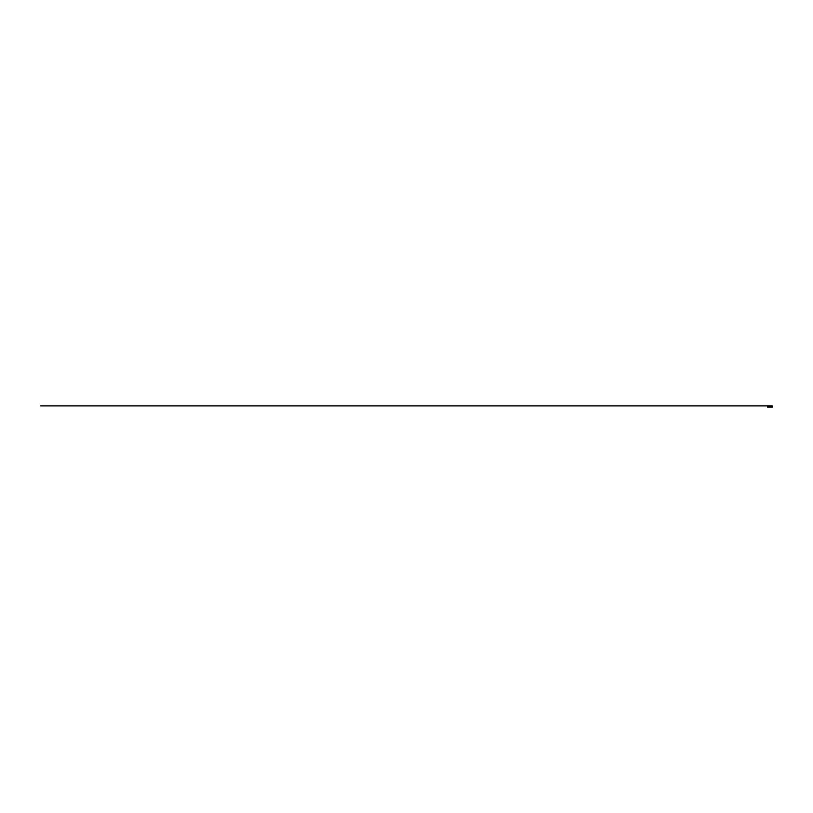 <?xml version="1.0" encoding="UTF-8"?>
<svg xmlns="http://www.w3.org/2000/svg" width="813" height="813" viewBox="0 0 813 813"><rect width="100%" height="100%" fill="white"/><g stroke="black" fill="none" stroke-linecap="round" stroke-linejoin="round"><path stroke-width="1.22" d="M769.799 406.043L768.519 406.327M768.976 406.337L768.661 407.089L769.881 406.317L768.702 406.327L769.881 406.236L768.966 406.246M767.706 405.911L767.452 407.079L769.881 407.079L769.881 405.911L767.604 405.88L772.167 405.88L769.881 405.911L772.167 405.88L772.238 407.079M767.574 405.911L768.742 405.88L767.594 405.88L767.462 407.069L768.641 407.069L768.742 405.911L772.187 405.911L770.236 405.88M769.881 407.079L768.732 407.079M772.279 407.12L769.881 407.12L772.299 407.11L772.187 405.911L772.279 406.927M769.464 406.124L768.57 406.327M772.309 407.079L772.187 405.911L772.309 407.079M767.604 405.88L771.12 405.88"/></g></svg>
